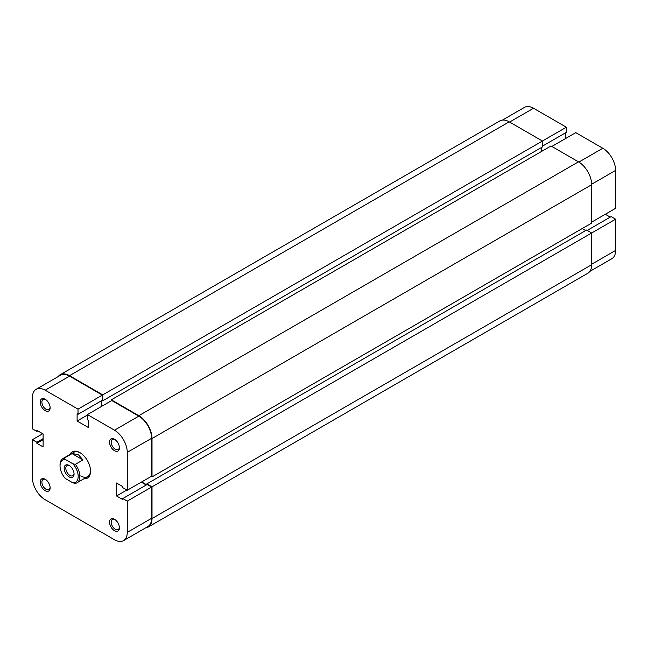 <?xml version="1.0" encoding="UTF-8"?>
<svg xmlns="http://www.w3.org/2000/svg" width="648" height="648" viewBox="0 0 648 648"><rect width="100%" height="100%" fill="white"/><g stroke="black" fill="none" stroke-linecap="round" stroke-linejoin="round"><path stroke-width="0.97" d="M145.541 527.926A18.662 10.773 -120 0 0 148.141 527.091L587.809 273.254A18.662 10.773 -120 0 0 591.681 264.708L591.681 232.988L586.562 230.04L146.894 483.878L146.894 484.639M148.141 527.091A18.662 10.773 -120 0 0 152.013 518.546L152.013 486.826L615.6 219.178L611.145 216.61L587.226 230.421M152.013 486.826L146.894 483.878M585.654 230.558L582.196 228.558M146.651 484.785L141.701 481.926M151.187 476.45L152.013 476.92L591.681 223.082L591.681 184.696A18.662 10.773 -120 0 0 578.478 161.838L551.011 145.978L111.343 399.816L138.81 415.676L578.478 161.838M152.013 476.92L152.013 438.534A18.662 10.773 -120 0 0 138.81 415.676M111.343 399.816L111.343 400.772M541.525 147.452L541.525 151.454M101.858 400.529L101.858 406.247M102.765 400.772L542.433 146.934L542.433 141.021L102.765 394.867L102.765 400.772L102.101 400.391M102.765 394.867L69.522 375.67L509.19 121.832L542.433 141.021L566.352 127.211L533.523 108.257L509.603 122.067M509.19 121.832A18.662 10.773 -120 0 0 499.859 120.909L60.191 374.747A18.662 10.773 -120 0 0 58.166 376.593M69.522 375.67A18.662 10.773 -120 0 0 60.191 374.747M591.681 222.134L615.6 208.316L615.6 170.408L591.673 184.226M502.459 120.074L524.483 107.366A18.079 10.441 60 0 1 533.523 108.257M542.433 146.165L566.352 132.354L566.352 127.211M565.445 138.599L565.445 132.881M551.837 146.456L575.756 132.646L602.81 148.262A18.079 10.441 60 0 1 615.6 170.408M610.238 217.129L605.289 214.269M591.681 264.23L615.6 250.42L615.6 219.178M615.6 250.42A18.079 10.441 60 0 1 611.858 258.698L589.834 271.407M114.477 519.259L114.477 519.259A6.998 4.042 60 0 1 119.426 527.837A6.998 4.042 60 0 1 114.477 530.696A6.998 4.042 60 0 1 109.528 522.118A6.998 4.042 60 0 1 114.477 519.259M114.907 519.534A5.832 3.37 -120 0 0 112.388 519.453A5.832 3.37 -120 0 0 111.488 524.127A5.832 3.37 -120 0 0 115.303 529.262A5.832 3.37 -120 0 0 118.219 529.554A5.832 3.37 -120 0 0 119.41 527.326M45.19 479.261L45.19 479.261A6.998 4.042 60 0 1 50.139 487.831A6.998 4.042 60 0 1 45.19 490.69A6.998 4.042 60 0 1 40.233 482.112A6.998 4.042 60 0 1 45.19 479.261M45.619 479.528A5.832 3.37 -120 0 0 43.092 479.447A5.832 3.37 -120 0 0 42.201 484.121A5.832 3.37 -120 0 0 46.008 489.256A5.832 3.37 -120 0 0 48.924 489.548A5.832 3.37 -120 0 0 50.115 487.32M45.19 399.249L45.19 399.249A6.998 4.042 60 0 1 50.139 407.819A6.998 4.042 60 0 1 45.19 410.678A6.998 4.042 60 0 1 40.233 402.1A6.998 4.042 60 0 1 45.19 399.249M45.619 399.516A5.832 3.37 -120 0 0 43.092 399.435A5.832 3.37 -120 0 0 42.201 404.109A5.832 3.37 -120 0 0 46.008 409.244A5.832 3.37 -120 0 0 48.924 409.536A5.832 3.37 -120 0 0 50.115 407.309M114.477 439.255L114.477 439.255A6.998 4.042 60 0 1 119.426 447.825A6.998 4.042 60 0 1 114.477 450.684A6.998 4.042 60 0 1 109.528 442.106A6.998 4.042 60 0 1 114.477 439.255M114.907 439.522A5.832 3.37 -120 0 0 112.388 439.441A5.832 3.37 -120 0 0 111.488 444.115A5.832 3.37 -120 0 0 115.303 449.25A5.832 3.37 -120 0 0 118.219 449.542A5.832 3.37 -120 0 0 119.41 447.314M69.919 454.531A15.163 8.756 60 0 1 79.834 452.588L79.834 452.588A15.163 8.756 60 0 1 90.558 471.161A15.163 8.756 60 0 1 83.916 478.775M80.66 475.924A13.997 8.084 -120 0 0 87.658 476.62A13.997 8.084 -120 0 0 90.55 470.667M127.259 490.261L127.259 452.345A18.079 10.441 -120 0 0 114.477 430.199L87.423 414.582L111.756 400.529L138.81 416.154A18.079 10.441 60 0 1 151.6 438.299L151.6 476.207L127.259 490.261L122.812 487.685L122.812 486.64L116.543 483.019L116.543 495.971L122.812 499.592L122.812 498.547L127.259 501.115L151.6 487.069L151.6 518.311A18.079 10.441 60 0 1 147.849 526.589L123.517 540.635A18.079 10.441 -120 0 0 127.259 532.356L127.259 501.115M123.517 540.635A18.079 10.441 -120 0 1 114.477 539.744L45.19 499.738A18.079 10.441 -120 0 1 32.4 477.592L32.4 439.684L36.855 442.252L36.855 443.297L43.124 446.918L43.124 433.966L36.855 430.345L36.855 431.39L32.4 428.822L32.4 397.58A18.079 10.441 -120 0 1 36.142 389.302L60.483 375.257A18.079 10.441 60 0 1 69.522 376.148L102.352 395.102L102.352 400.245L78.019 414.299L77.112 413.772L77.112 421.014L88.331 427.486L88.331 420.252L87.423 419.726L87.423 414.582M80.255 452.839A13.997 8.084 -120 0 0 73.653 452.369L62.937 458.557A13.997 8.084 60 0 1 64.46 457.998L65.327 459.456L72.892 463.814L75.403 464.316A13.997 8.084 60 0 1 76.934 482.809A13.997 8.084 60 0 1 75.403 483.368L72.892 482.865A12.83 7.412 -120 0 0 78.181 476.401A12.83 7.412 -120 0 0 72.892 463.814M101.444 400.772L101.444 406.482M141.288 482.161L146.237 485.02M122.812 498.547L147.145 484.493L151.6 487.069M102.352 395.102L78.019 409.155L78.019 414.299M78.019 409.155L45.19 390.201A18.079 10.441 -120 0 0 36.142 389.302M32.4 439.684L42.711 433.731M126.854 490.018L116.543 495.971M37.762 430.871L36.855 431.39M43.124 439.684L36.855 443.297M43.124 438.631L36.855 442.252M87.423 415.06L77.112 421.014M74.058 474.02A6.998 4.042 60 0 1 69.109 476.879A6.998 4.042 60 0 1 64.16 468.302A6.998 4.042 60 0 1 69.109 465.442A6.998 4.042 60 0 1 74.058 474.02M69.538 465.718A5.832 3.37 -120 0 0 67.019 465.637A5.832 3.37 -120 0 0 65.804 468.302A5.832 3.37 -120 0 0 68.356 474.174A5.832 3.37 -120 0 0 72.851 475.737A5.832 3.37 -120 0 0 74.042 473.51M64.46 457.998L72.05 453.616L78.181 454.491L82.993 459.934L75.403 464.316M65.327 459.456A12.83 7.412 -120 0 0 60.037 465.92L60.037 464.972A13.997 8.084 60 0 1 62.937 458.557M60.037 465.92A12.83 7.412 -120 0 0 65.327 478.499L72.892 482.865M72.05 453.616L82.993 459.934M152.013 518.546L591.681 264.708M152.013 438.534L591.681 184.696M578.883 162.081L602.81 148.262M114.477 430.199L138.81 416.154M127.259 532.356L151.6 518.311M69.522 376.148L45.19 390.201M151.6 438.299L127.259 452.345M87.658 476.62L76.934 482.809"/></g></svg>
